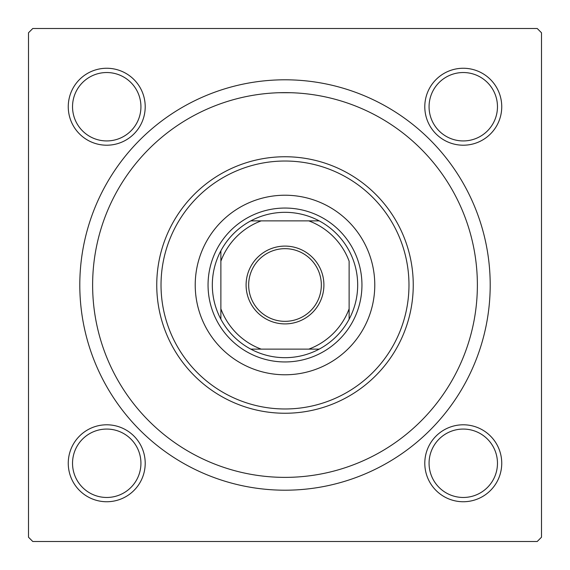<?xml version="1.0" encoding="UTF-8"?>
<svg xmlns="http://www.w3.org/2000/svg" width="570" height="570" viewBox="0 0 570 570"><rect width="100%" height="100%" fill="white"/><g stroke="black" fill="none" stroke-linecap="round" stroke-linejoin="round"><path stroke-width="0.85" d="M68.257 463.268A38.475 38.475 0 0 1 106.733 424.793A38.475 38.475 0 0 1 145.208 463.268A38.475 38.475 0 0 1 106.733 501.743A38.475 38.475 0 0 1 68.257 463.268M140.933 463.268A34.2 34.2 0 0 0 106.733 429.068A34.2 34.2 0 0 0 72.532 463.268A34.2 34.2 0 0 0 106.733 497.468A34.2 34.2 0 0 0 140.933 463.268M68.257 106.733A38.475 38.475 0 0 1 106.733 68.257A38.475 38.475 0 0 1 145.208 106.733A38.475 38.475 0 0 1 106.733 145.208A38.475 38.475 0 0 1 68.257 106.733M140.933 106.733A34.2 34.2 0 0 0 106.733 72.532A34.2 34.2 0 0 0 72.532 106.733A34.2 34.2 0 0 0 106.733 140.933A34.2 34.2 0 0 0 140.933 106.733M424.793 106.733A38.475 38.475 0 0 1 463.268 68.257A38.475 38.475 0 0 1 501.743 106.733A38.475 38.475 0 0 1 463.268 145.208A38.475 38.475 0 0 1 424.793 106.733M497.468 106.733A34.2 34.2 0 0 0 463.268 72.532A34.2 34.2 0 0 0 429.068 106.733A34.2 34.2 0 0 0 463.268 140.933A34.2 34.2 0 0 0 497.468 106.733M424.793 463.268A38.475 38.475 0 0 1 463.268 424.793A38.475 38.475 0 0 1 501.743 463.268A38.475 38.475 0 0 1 463.268 501.743A38.475 38.475 0 0 1 424.793 463.268M497.468 463.268A34.2 34.2 0 0 0 463.268 429.068A34.2 34.2 0 0 0 429.068 463.268A34.2 34.2 0 0 0 463.268 497.468A34.2 34.2 0 0 0 497.468 463.268M79.8 285A205.2 205.2 0 0 1 285 79.8A205.2 205.2 0 0 1 490.2 285A205.2 205.2 0 0 1 285 490.2A205.2 205.2 0 0 1 79.8 285M278.958 92.718L291.042 92.718M537.225 28.5L32.775 28.5L28.5 32.775L28.5 537.225L32.775 541.5L537.225 541.5L541.5 537.225L541.5 32.775L537.225 28.5M374.775 285A89.775 89.775 0 0 0 285 195.225A89.775 89.775 0 0 0 195.225 285A89.775 89.775 0 0 0 285 374.775A89.775 89.775 0 0 0 374.775 285M161.025 285A123.975 123.975 0 0 0 285 408.975A123.975 123.975 0 0 0 408.975 285A123.975 123.975 0 0 0 285 161.025A123.975 123.975 0 0 0 161.025 285M413.25 285A128.25 128.25 0 0 1 285 413.25A128.25 128.25 0 0 1 156.75 285A128.25 128.25 0 0 1 285 156.75A128.25 128.25 0 0 1 413.25 285M92.625 285A192.375 192.375 0 0 0 285 477.375A192.375 192.375 0 0 0 477.375 285A192.375 192.375 0 0 0 285 92.625A192.375 192.375 0 0 0 92.625 285M285 246.097A38.903 38.903 0 0 1 323.903 285A38.903 38.903 0 0 1 285 323.903A38.903 38.903 0 0 1 246.097 285A38.903 38.903 0 0 1 285 246.097M285 321.338A36.337 36.337 0 0 0 321.338 285A36.337 36.337 0 0 0 285 248.662A36.337 36.337 0 0 0 248.662 285A36.337 36.337 0 0 0 285 321.338M285 212.325A72.675 72.675 0 0 0 250.8 220.875L261.195 220.875L250.8 220.875A72.675 72.675 0 0 0 220.875 319.2L220.875 308.805L220.875 319.2A72.675 72.675 0 0 0 319.2 349.125L308.805 349.125L319.2 349.125A72.675 72.675 0 0 0 349.125 319.2L349.125 261.195A68.4 68.4 0 0 0 308.805 220.875L261.195 220.875A68.4 68.4 0 0 0 220.875 261.195L220.875 308.805A68.4 68.4 0 0 0 261.195 349.125L308.805 349.125A68.4 68.4 0 0 0 349.125 308.805L349.125 319.2A72.675 72.675 0 0 0 319.2 220.875L308.805 220.875L319.2 220.875A72.675 72.675 0 0 0 285 212.325M285 361.95A76.95 76.95 0 0 1 208.05 285A76.95 76.95 0 0 1 285 208.05A76.95 76.95 0 0 1 361.95 285A76.95 76.95 0 0 1 285 361.95M250.8 349.125L261.195 349.125L250.8 349.125M220.875 250.8L220.875 261.195L220.875 250.8"/></g></svg>
